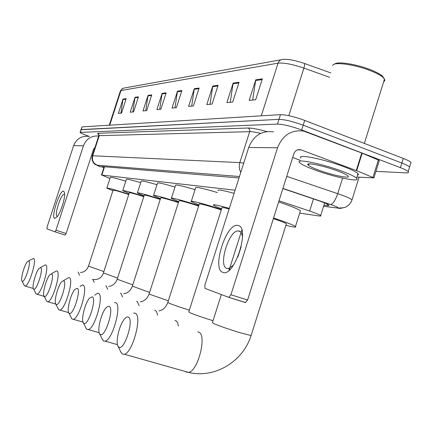 <?xml version="1.0" encoding="UTF-8"?>
<svg xmlns="http://www.w3.org/2000/svg" width="433" height="433" viewBox="0 0 433 433"><rect width="100%" height="100%" fill="white"/><g stroke="black" fill="none" stroke-linecap="round" stroke-linejoin="round"><path stroke-width="0.65" d="M235.108 190.179L101.825 175.073L109.944 178.51M299.69 213.117L318.986 215.932C320.712 216.181 321.275 216.051 320.674 215.542C319.348 214.595 315.668 213.096 309.638 211.05L279.004 200.777M89.371 136.427L87.569 135.789C82.952 134.133 80.446 133.012 80.045 132.417L277.472 124.082C283.242 124.26 291.312 126.219 301.682 129.96L400.411 167.652C404.53 169.243 407.112 170.548 408.167 171.582C409.033 172.55 408.2 172.978 405.656 172.864L375.941 171.354M80.073 132.336L81.242 129.575L278.966 119.362C284.752 119.492 292.827 121.435 303.197 125.186L401.851 163.041C405.965 164.637 408.541 165.958 409.586 167.008L409.207 168.237M323.949 205.128L327.018 205.507C328.793 205.718 329.378 205.545 328.777 204.988C327.467 203.97 323.819 202.438 317.833 200.387L282.857 188.588M239 177.952L101.928 166.553L101.538 166.651L103.817 167.809M80.922 129.732L278.966 119.362C284.752 119.492 292.827 121.435 303.197 125.186L401.851 163.041C405.965 164.637 408.541 165.958 409.586 167.008L408.167 171.582M304.356 63.434C304.821 63.965 304.67 65.518 303.89 68.095C292.459 64.23 283.848 62.585 278.046 63.158C278.944 60.761 280.573 59.521 282.933 59.435L284.237 59.326C289.298 59.202 296.004 60.571 304.356 63.434L330.947 72.966M80.949 129.651L82.118 126.885L280.465 114.648C286.267 114.729 294.343 116.65 304.702 120.412L403.285 158.435C407.399 160.037 409.97 161.374 411.009 162.44L410.619 163.701M218.108 85.274L212.078 104.082L206.795 104.607L212.749 86.048L218.108 85.274M239.059 82.232L232.732 102.031L226.887 102.616L233.133 83.093L239.059 82.232M262.338 78.855L255.681 99.752L249.17 100.396L255.741 79.813L262.338 78.855M166.169 92.808L160.887 109.17L156.887 109.571L162.11 93.393L166.169 92.808M151.739 94.897L146.668 110.583L142.993 110.951L148.01 95.439L151.739 94.897M138.463 96.824L133.586 111.882L130.198 112.223L135.02 97.322L138.463 96.824M126.203 98.605L121.511 113.083L118.377 113.397L123.026 99.065L126.203 98.605M199.148 88.023L193.389 105.944L188.599 106.415L194.282 88.727L199.148 88.023M181.909 90.524L176.399 107.628L172.031 108.066L177.476 91.168L181.909 90.524M174.992 107.768L177.476 91.168M191.684 106.112L194.282 88.727M120.931 113.143L123.026 99.065M132.844 111.958L135.02 97.322M145.737 110.675L148.01 95.439M159.739 109.284L162.11 93.393M252.693 100.05L255.741 79.813M230.248 102.28L233.133 83.093M210.016 104.288L212.749 86.048M54.731 218.459C50.618 217.783 59.759 189.746 63.629 191.142L64.604 192.934C65.399 197.6 60.901 212.062 57.205 216.711L54.731 218.459M64.663 194.628L64.171 194.368C60.945 193.768 53.898 215.753 57.167 216.224L57.356 216.251M89.101 136.433C81.702 135.545 76.533 138.63 73.594 145.688L47.1 226.984L46.921 228.797L54.98 231.839L55.938 230.242L66.146 233.479L93.506 149.304L95.006 147.361M98.686 136.038C91.363 135.534 86.275 138.787 83.428 145.791L55.938 230.242M66.146 233.479L65.172 235.065L54.98 231.839M93.636 148.968L94.399 149.233M22.18 281.217C24.557 283.469 31.571 261.954 28.773 261.002L27.685 261.391C24.686 263.886 20.254 279.166 22.002 281.033L22.18 281.217M28.513 260.942L33.585 258.436C37.206 259.437 29.049 286.213 25.152 286.089L24.156 285.304M128.753 194.52C119.113 191.402 113.89 189.935 113.083 190.136L88.489 266.138L103.871 271.578M112.899 190.709L106.832 188.122C107.844 187.803 115.178 189.843 128.845 194.238M106.864 188.014L110.291 177.433C110.556 176.902 115.719 178.163 125.776 181.227M33.714 289.076C36.377 291.566 43.787 268.801 40.67 267.708L39.36 268.206C36.074 271.053 31.604 286.754 33.498 288.854L33.714 289.076M40.388 267.632L45.221 264.899L45.741 264.991C49.741 266.133 41.281 294.256 36.924 294.229L36.269 294.094L35.739 293.314M143.799 196.658C134.614 193.746 129.786 192.447 129.321 192.755L103.427 272.958L117.565 278.078M129.115 193.394L122.734 190.644C123.405 190.184 130.457 192.09 143.902 196.344M122.777 190.509L126.376 179.37C126.431 178.753 131.204 179.852 140.703 182.661M44.366 296.34C47.311 299.057 55.083 275.128 51.657 273.9L50.104 274.511C46.564 277.715 42.088 293.753 44.106 296.069L44.366 296.34M51.359 273.813L56.35 270.934L56.961 271.036C61.329 272.319 52.61 301.666 47.809 301.747L47.035 301.595L46.423 300.702M160.226 199.461C150.121 196.241 144.806 194.818 144.276 195.175L117.191 279.236L132.763 284.892M144.054 195.873L137.375 192.972C138.084 192.436 145.737 194.482 160.34 199.115M137.429 192.804L141.185 181.162C141.212 180.442 146.473 181.638 156.973 184.75M56.133 304.361C59.402 307.343 67.58 282.132 63.797 280.741L61.941 281.51C58.125 285.125 53.67 301.465 55.825 304.036L56.133 304.361M63.483 280.644L68.625 277.602L69.356 277.715C74.146 279.161 65.161 309.828 59.851 310.055L58.926 309.882L58.217 308.848M178.407 202.568C167.235 199.001 161.347 197.426 160.746 197.849L132.357 286.148L149.596 292.421M160.502 198.606L153.504 195.543C154.245 194.91 162.591 197.123 178.531 202.189M153.569 195.332L157.493 183.143C157.477 182.298 163.311 183.608 174.986 187.067M69.199 313.27C72.858 316.561 81.474 289.921 77.269 288.34L75.033 289.314C70.92 293.412 66.525 310.012 68.825 312.875L69.199 313.27M80.029 286.489L82.232 285.001L83.114 285.13C88.386 286.76 79.147 318.861 73.253 319.283L72.132 319.083L71.304 317.887M198.639 206.043C186.222 202.059 179.668 200.311 178.975 200.809L149.152 293.801L149.888 294.364L168.34 300.8M178.705 201.637L171.349 198.395C169.574 196.977 183.825 200.706 198.774 205.615M171.436 198.13L175.544 185.34C175.468 184.344 181.963 185.784 195.029 189.659M83.791 323.218C87.904 326.866 97.019 298.629 92.321 296.822L89.582 298.093C85.171 302.748 80.89 319.532 83.342 322.726L83.791 323.218M94.708 295.176L97.393 293.26L98.48 293.412C104.304 295.263 94.838 328.896 88.251 329.583L86.876 329.356L85.902 327.96M221.279 209.956C209.902 206.119 197.583 202.871 199.256 204.111L167.852 302.315L168.702 302.981C172.724 304.708 179.603 307.105 189.34 310.169M198.964 205.02L191.213 201.583C188.977 199.894 205.134 204.073 221.436 209.469M191.321 201.248L195.624 187.808C195.456 186.612 202.741 188.198 217.463 192.577M100.202 334.406C104.856 338.482 114.523 308.442 109.235 306.353L107.703 306.418L105.847 308.047C101.133 313.357 97.035 330.206 99.633 333.783L100.202 334.406M114.399 302.548L115.746 302.721C122.214 304.821 112.548 340.116 105.159 341.155L103.455 340.906L102.302 339.266M229.122 208.977C223.72 207.559 221.339 207.174 221.961 207.818L188.81 311.841L189.789 312.637C194.579 314.688 202.325 317.384 213.036 320.723M221.642 208.82C217.036 207.077 214.303 205.859 213.447 205.172C212.598 204.084 217.886 205.145 229.317 208.36M218.102 190.585C217.312 189.313 222.643 190.233 234.101 193.34M118.777 347.071C124.092 351.661 134.387 319.57 128.39 317.151C127.215 316.561 125.792 317.329 124.125 319.457C119.14 325.529 115.33 342.249 118.063 346.259L118.777 347.071M133.586 313.064L135.291 313.254C142.511 315.657 132.714 352.727 124.379 354.259L122.22 353.983L120.845 352.051M286.256 224.213L286.397 223.769C285.147 222.925 281.52 221.452 275.507 219.358L273.358 218.622M273.553 217.999L279.604 220.04C288.356 223.098 293.65 225.241 295.479 226.47C296.849 227.634 293.661 227.244 285.91 225.306M278.635 201.94L284.676 204.003C293.401 207.115 298.656 209.356 300.442 210.73L300.183 211.569M223 272.389C211.244 269.624 226.362 222.172 237.912 225.463C250.664 226.529 234.491 277.515 223 272.389M242.529 237.425C242.117 233.625 240.916 231.476 238.913 230.989L238.128 230.924C228.651 230.421 217.896 266.576 226.995 268.498L228.321 268.606L233.355 265.326M237.841 256.969L241.181 246.815M356.695 170.71L356.267 170.542L361.766 153.006L362.188 153.179L356.695 170.71L373.895 177.903L356.9 177.037M361.766 153.006L303.82 131.134C291.425 129.499 282.662 135.053 277.537 147.783L230.919 294.759L247.606 300.004L293.85 153.85C295.182 150.57 297.449 149.201 300.643 149.737L356.267 170.542M362.188 153.179L378.372 160.042L379.254 160.767M273.548 131.881C261.813 130.355 253.527 135.556 248.699 147.485L204.869 285.152L205.009 288.4L228.759 297.352L230.919 294.759M247.606 300.004L245.419 302.564L228.759 297.352M292.697 157.498L300.264 160.302M334.644 64.111C337.172 60.977 357.799 64.317 371.925 70.314C376.91 72.398 380.434 74.362 382.496 76.208L384.001 78.319M332.701 65.594C332.88 61.28 356.121 64.555 372.18 71.385C377.403 73.567 381.089 75.623 383.248 77.55L384.85 79.943L384.628 80.884L383.719 81.621M342.281 171.311C349.951 174.201 354.708 176.491 356.543 178.185C361.864 182.91 334.114 177.238 314.428 169.806C306.293 166.775 301.33 164.372 299.539 162.597C294.635 158.18 322.006 163.62 342.281 171.311M300.967 158.088C296.091 153.58 323.489 158.906 343.748 166.635C351.412 169.541 356.159 171.858 357.983 173.59L358.486 174.656L357.458 175.262M318.417 170.023C312.48 167.804 308.989 166.083 307.933 164.859C305.222 161.996 324.106 165.85 337.902 171.078C343.039 173.005 346.324 174.564 347.769 175.755C352.273 179.3 332.576 175.376 318.417 170.023M104.521 166.77L101.825 175.073M313.46 198.915L309.638 211.05M323.586 206.281L336.668 207.921C339.337 208.121 337.929 207.201 332.441 205.155L282.911 188.425M286.738 176.334L341.253 194.888C347.109 197.037 350.698 198.677 352.024 199.813L351.699 200.739M342.59 178.125L337.718 193.643C335.407 200.279 333.064 203.911 330.688 204.544M98.572 134.43L97.549 133.608L98.107 133.288L248.044 128.016C251.854 127.973 258.144 129.158 266.901 131.572M80.365 132.26L82.118 126.885M400.411 167.652L403.285 158.435M301.682 129.96L304.702 120.412M277.472 124.082L280.465 114.648M239.46 176.512L97.257 165.19C96.537 165.206 97.788 165.796 101.008 166.965L95.477 164.567C95.26 164.859 90.908 161.482 92.224 155.929L92.711 155.772L99.244 135.659L98.735 135.897L92.256 155.826M97.257 165.19C93.252 163.338 91.736 160.199 92.711 155.772L239.817 162.608L249.673 131.659L99.244 135.659L98.107 133.288M240.797 172.312C239.135 169.254 238.805 166.018 239.817 162.608L243.725 163.122M260.704 133.38C255.665 132.195 251.984 131.621 249.673 131.659C250.047 129.96 249.505 128.747 248.044 128.016M101.008 166.965L100.629 166.829M342.936 207.851L339.84 208.446L336.668 207.921M327.44 204.16L327.018 205.507M261.278 115.833L278.046 63.158L120.975 90.54L122.019 88.933L123.703 88.116L281.093 59.77M109.728 125.18L120.975 90.54L120.369 90.99L109.257 125.213M329.583 77.285L303.89 68.095L288.806 115.671M181.708 91.141L177.335 91.769M165.974 93.398L161.974 93.972M151.555 95.471L147.88 95.996M138.284 97.371L134.896 97.858M126.035 99.13L122.907 99.579M198.936 88.673L194.136 89.36M217.886 85.956L212.598 86.714M238.832 82.952L232.97 83.791M262.1 79.612L255.567 80.549M83.428 145.791L73.594 145.688M79.548 275.291L78.108 272.048M94.161 282.343L92.889 279.355L92.521 279.247M107.682 289.325L106.226 286.007L105.804 285.877M122.599 297.049L120.937 293.341L120.439 293.19M139.155 305.638L137.234 301.465L136.655 301.292M157.634 315.251L156.659 311.83L155.864 310.829L154.705 310.315M178.385 326.081C177.99 323.186 177.119 321.383 175.766 320.68L174.937 320.431M185.438 371.509L186.082 372.023L188.566 372.396C198.033 371.265 207.158 334.898 198.763 332.143L197.751 331.84M251.205 335.202L251.097 335.548L239.687 332.604C227.98 328.993 219.282 325.973 213.588 323.538L212.446 322.574L221.344 294.559M277.537 147.783L248.699 147.485M301.13 149.894L297.617 149.845M372.943 177.4L378.372 160.042M104.164 166.743L101.463 175.078M324.647 202.898L320.674 215.542M323.581 206.297L336.75 207.948C337.946 207.948 344.1 208.327 346.351 206.671C349.144 205.118 351.033 202.833 352.024 199.813L359.114 177.178M98.773 135.767L98.508 134.333M120.444 90.768L122.853 88.386M411.009 162.44L409.586 167.008M64.171 194.368L64.506 194.482M65.215 235.07L55.018 231.844M80.419 272.481C84.132 272.308 86.817 270.208 88.473 266.198M33.319 288.502L25.152 286.089M22.002 281.033L24.362 285.71M93.117 279.501C98.204 280.048 101.636 277.889 103.406 273.028M44.269 296.389L36.924 294.229M33.498 288.854L35.971 293.78M108.737 286.381C112.629 285.986 115.438 283.631 117.164 279.328M55.857 304.107L47.809 301.747M44.106 296.069L46.683 301.222M123.746 293.726C127.713 293.19 130.577 290.705 132.325 286.267M68.695 312.631L59.851 310.055M55.825 304.036L58.504 309.433M140.395 301.861C144.443 301.151 147.35 298.516 149.109 293.947M83.049 322.12L73.253 319.283M68.825 312.875L71.624 318.531M158.971 310.916C163.089 310.001 166.034 307.197 167.798 302.499M99.2 332.728L88.251 329.583M83.342 322.726L86.254 328.674M117.473 344.668L105.159 341.155M99.633 333.783L102.675 340.04M286.397 223.769L251.097 335.548C243.048 361.409 214.871 378.859 188.566 372.396L124.379 354.259M295.479 226.47L300.442 210.73M241.82 230.08L229.041 270.322M118.063 346.259L121.235 352.857M238.128 230.924L240.25 231.639M300.643 149.737L298.11 149.704M245.717 302.591L229.052 297.379M373.895 177.903L379.313 160.567M228.321 268.606L230.215 269.223M382.496 76.208L383.248 77.55M364.342 143.415L384.526 79.044M356.543 178.185L357.983 173.59M309.703 163.901L307.933 164.859"/></g></svg>
